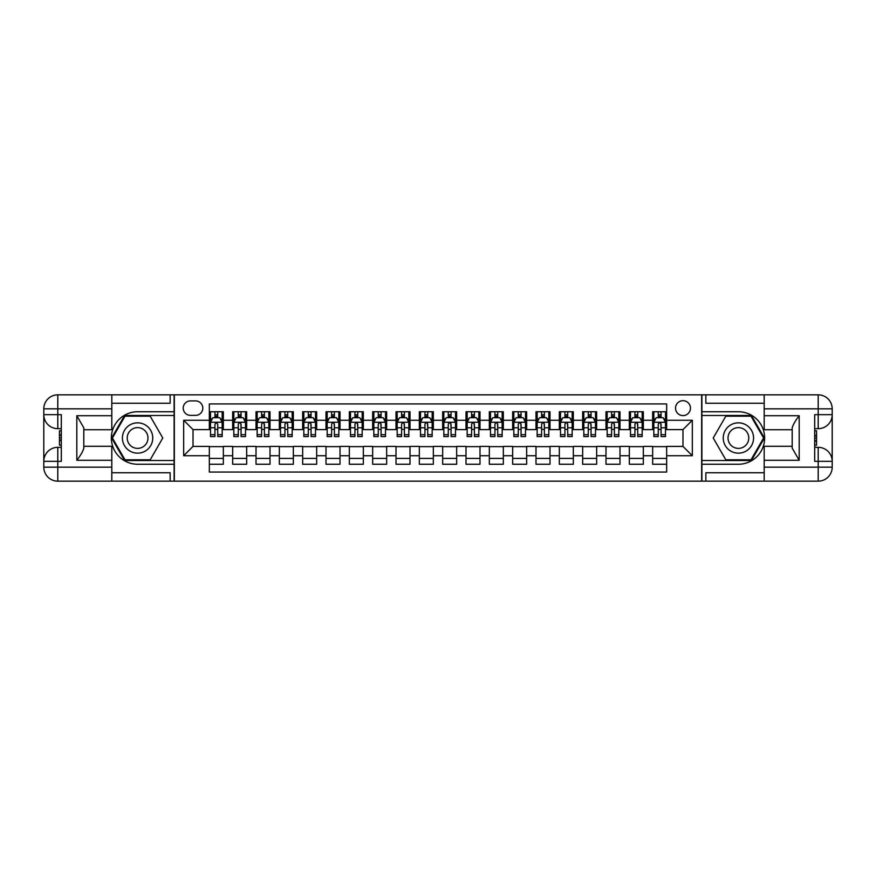 <?xml version="1.0" encoding="UTF-8"?>
<svg xmlns="http://www.w3.org/2000/svg" width="876" height="876" viewBox="0 0 876 876"><rect width="100%" height="100%" fill="white"/><g stroke="black" fill="none" stroke-linecap="round" stroke-linejoin="round"><path stroke-width="1.31" d="M682.984 400.671A7.468 7.468 0 0 0 675.527 408.139A7.468 7.468 0 0 0 682.984 415.596A7.468 7.468 0 0 0 690.452 408.139A7.468 7.468 0 0 0 682.984 400.671M111.81 472.766L170.141 472.766L170.141 481.165L764.19 481.165L764.19 467.171L818.206 467.171L818.206 461.334L814.702 461.334L814.702 414.666L818.206 414.666L818.206 408.829L764.19 408.829L764.19 415.717L799.186 415.717L799.186 460.283L792.189 448.162L792.189 427.838C793.119 424.553 795.452 420.513 799.186 415.717M666.658 411.753L652.653 411.753L652.653 420.272L643.323 420.272L643.323 429.601L652.653 429.601L652.653 420.272M643.323 420.272L643.323 411.753L629.329 411.753L629.329 420.272L619.989 420.272L619.989 429.601L629.329 429.601L629.329 420.272M619.989 420.272L619.989 411.753L605.995 411.753L605.995 420.272L596.655 420.272L596.655 429.601L605.995 429.601L605.995 420.272M596.655 420.272L596.655 411.753L582.66 411.753L582.66 420.272L573.331 420.272L573.331 429.601L582.66 429.601L582.66 420.272M573.331 420.272L573.331 411.753L559.326 411.753L559.326 420.272L549.997 420.272L549.997 429.601L559.326 429.601L559.326 420.272M549.997 420.272L549.997 411.753L535.992 411.753L535.992 420.272L526.662 420.272L526.662 429.601L535.992 429.601L535.992 420.272M526.662 420.272L526.662 411.753L512.668 411.753L512.668 420.272L503.328 420.272L503.328 429.601L512.668 429.601L512.668 420.272M503.328 420.272L503.328 411.753L489.334 411.753L489.334 420.272L479.993 420.272L479.993 429.601L489.334 429.601L489.334 420.272M479.993 420.272L479.993 411.753L465.999 411.753L465.999 420.272L456.67 420.272L456.67 429.601L465.999 429.601L465.999 420.272M456.67 420.272L456.67 411.753L442.665 411.753L442.665 420.272L433.335 420.272L433.335 429.601L442.665 429.601L442.665 420.272M433.335 420.272L433.335 411.753L419.33 411.753L419.33 420.272L410.001 420.272L410.001 429.601L419.33 429.601L419.33 420.272M410.001 420.272L410.001 411.753L396.007 411.753L396.007 420.272L386.666 420.272L386.666 429.601L396.007 429.601L396.007 420.272M386.666 420.272L386.666 411.753L372.672 411.753L372.672 420.272L363.332 420.272L363.332 429.601L372.672 429.601L372.672 420.272M363.332 420.272L363.332 411.753L349.338 411.753L349.338 420.272L340.008 420.272L340.008 429.601L349.338 429.601L349.338 420.272M340.008 420.272L340.008 411.753L326.003 411.753L326.003 420.272L316.674 420.272L316.674 429.601L326.003 429.601L326.003 420.272M316.674 420.272L316.674 411.753L302.669 411.753L302.669 420.272L293.34 420.272L293.34 429.601L302.669 429.601L302.669 420.272M293.34 420.272L293.34 411.753L279.345 411.753L279.345 420.272L270.005 420.272L270.005 429.601L279.345 429.601L279.345 420.272M270.005 420.272L270.005 411.753L256.011 411.753L256.011 420.272L246.671 420.272L246.671 429.601L256.011 429.601L256.011 420.272M246.671 420.272L246.671 411.753L232.677 411.753L232.677 429.601L223.347 429.601L223.347 411.753L209.342 411.753M209.342 464.247L223.347 464.247L223.347 446.399L232.677 446.399L232.677 464.247L246.671 464.247L246.671 446.399L256.011 446.399L256.011 455.728L246.671 455.728M256.011 455.728L256.011 464.247L270.005 464.247L270.005 446.399L279.345 446.399L279.345 455.728L270.005 455.728M279.345 455.728L279.345 464.247L293.34 464.247L293.34 446.399L302.669 446.399L302.669 455.728L293.34 455.728M302.669 455.728L302.669 464.247L316.674 464.247L316.674 446.399L326.003 446.399L326.003 455.728L316.674 455.728M326.003 455.728L326.003 464.247L340.008 464.247L340.008 446.399L349.338 446.399L349.338 455.728L340.008 455.728M349.338 455.728L349.338 464.247L363.332 464.247L363.332 446.399L372.672 446.399L372.672 455.728L363.332 455.728M372.672 455.728L372.672 464.247L386.666 464.247L386.666 446.399L396.007 446.399L396.007 455.728L386.666 455.728M396.007 455.728L396.007 464.247L410.001 464.247L410.001 446.399L419.33 446.399L419.33 455.728L410.001 455.728M419.33 455.728L419.33 464.247L433.335 464.247L433.335 446.399L442.665 446.399L442.665 455.728L433.335 455.728M442.665 455.728L442.665 464.247L456.67 464.247L456.67 446.399L465.999 446.399L465.999 455.728L456.67 455.728M465.999 455.728L465.999 464.247L479.993 464.247L479.993 446.399L489.334 446.399L489.334 455.728L479.993 455.728M489.334 455.728L489.334 464.247L503.328 464.247L503.328 446.399L512.668 446.399L512.668 455.728L503.328 455.728M512.668 455.728L512.668 464.247L526.662 464.247L526.662 446.399L535.992 446.399L535.992 455.728L526.662 455.728M535.992 455.728L535.992 464.247L549.997 464.247L549.997 446.399L559.326 446.399L559.326 455.728L549.997 455.728M559.326 455.728L559.326 464.247L573.331 464.247L573.331 446.399L582.66 446.399L582.66 455.728L573.331 455.728M582.66 455.728L582.66 464.247L596.655 464.247L596.655 446.399L605.995 446.399L605.995 455.728L596.655 455.728M605.995 455.728L605.995 464.247L619.989 464.247L619.989 446.399L629.329 446.399L629.329 455.728L619.989 455.728M629.329 455.728L629.329 464.247L643.323 464.247L643.323 446.399L652.653 446.399L652.653 455.728L643.323 455.728M190.442 415.366L195.578 415.366A7.238 7.238 0 0 0 202.805 408.139A7.238 7.238 0 0 0 195.578 400.901L190.442 400.901A7.238 7.238 0 0 0 183.215 408.139A7.238 7.238 0 0 0 190.442 415.366M764.19 403.234L705.859 403.234L705.859 394.835L701.654 394.835L701.654 481.165M701.654 394.835L111.81 394.835L111.81 408.829L57.794 408.829L57.794 414.666L61.298 414.666L61.298 461.334L57.794 461.334L57.794 467.171L111.81 467.171L111.81 460.283L76.814 460.283L76.814 415.717L83.811 427.838L83.811 448.162C82.881 451.447 80.548 455.487 76.814 460.283M174.346 481.165L174.346 394.835M666.658 420.272L666.658 403.935L209.342 403.935L209.342 429.601L193.016 429.601L193.016 446.399L209.342 446.399L209.342 472.065L666.658 472.065L666.658 446.399L682.984 446.399L682.984 429.601L666.658 429.601L666.658 420.272L692.325 420.272L692.325 455.728L666.658 455.728M209.342 455.728L183.675 455.728L183.675 420.272L209.342 420.272M652.653 455.728L652.653 464.247L666.658 464.247M209.342 417.589L210.514 417.589M214.938 417.589L217.741 417.589M222.175 417.589L223.347 417.589M209.342 429.371L210.514 429.371M214.938 429.371L217.741 429.371M222.175 429.371L223.347 429.371M209.342 446.629L223.347 446.629M209.342 458.411L223.347 458.411M232.677 429.371L233.837 429.371M238.272 429.371L241.075 429.371M245.51 429.371L246.671 429.371M232.677 417.589L233.837 417.589M238.272 417.589L241.075 417.589M245.51 417.589L246.671 417.589M232.677 446.629L246.671 446.629M232.677 458.411L246.671 458.411M256.011 446.629L270.005 446.629M256.011 458.411L270.005 458.411M256.011 417.589L257.172 417.589M261.606 417.589L264.41 417.589M268.844 417.589L270.005 417.589M256.011 429.371L257.172 429.371M261.606 429.371L264.41 429.371M268.844 429.371L270.005 429.371M279.345 446.629L293.34 446.629M279.345 458.411L293.34 458.411M279.345 417.589L280.506 417.589M284.941 417.589L287.744 417.589M292.168 417.589L293.34 417.589M279.345 429.371L280.506 429.371M284.941 429.371L287.744 429.371M292.168 429.371L293.34 429.371M302.669 446.629L316.674 446.629M302.669 458.411L316.674 458.411M302.669 417.589L303.841 417.589M308.275 417.589L311.068 417.589M315.502 417.589L316.674 417.589M302.669 429.371L303.841 429.371M308.275 429.371L311.068 429.371M315.502 429.371L316.674 429.371M326.003 446.629L340.008 446.629M326.003 458.411L340.008 458.411M326.003 417.589L327.175 417.589M331.61 417.589L334.402 417.589M338.837 417.589L340.008 417.589M326.003 429.371L327.175 429.371M331.61 429.371L334.402 429.371M338.837 429.371L340.008 429.371M349.338 446.629L363.332 446.629M349.338 458.411L363.332 458.411M349.338 417.589L350.499 417.589M354.933 417.589L357.736 417.589M362.171 417.589L363.332 417.589M349.338 429.371L350.499 429.371M354.933 429.371L357.736 429.371M362.171 429.371L363.332 429.371M372.672 446.629L386.666 446.629M372.672 458.411L386.666 458.411M372.672 417.589L373.833 417.589M378.268 417.589L381.071 417.589M385.506 417.589L386.666 417.589M372.672 429.371L373.833 429.371M378.268 429.371L381.071 429.371M385.506 429.371L386.666 429.371M396.007 446.629L410.001 446.629M396.007 458.411L410.001 458.411M396.007 417.589L397.167 417.589M401.602 417.589L404.405 417.589M408.829 417.589L410.001 417.589M396.007 429.371L397.167 429.371M401.602 429.371L404.405 429.371M408.829 429.371L410.001 429.371M419.33 446.629L433.335 446.629M419.33 458.411L433.335 458.411M419.33 417.589L420.502 417.589M424.937 417.589L427.729 417.589M432.164 417.589L433.335 417.589M419.33 429.371L420.502 429.371M424.937 429.371L427.729 429.371M432.164 429.371L433.335 429.371M442.665 446.629L456.67 446.629M442.665 458.411L456.67 458.411M442.665 417.589L443.836 417.589M448.271 417.589L451.063 417.589M455.498 417.589L456.67 417.589M442.665 429.371L443.836 429.371M448.271 429.371L451.063 429.371M455.498 429.371L456.67 429.371M465.999 446.629L479.993 446.629M465.999 458.411L479.993 458.411M465.999 417.589L467.171 417.589M471.595 417.589L474.398 417.589M478.833 417.589L479.993 417.589M465.999 429.371L467.171 429.371M471.595 429.371L474.398 429.371M478.833 429.371L479.993 429.371M489.334 446.629L503.328 446.629M489.334 458.411L503.328 458.411M489.334 417.589L490.494 417.589M494.929 417.589L497.732 417.589M502.167 417.589L503.328 417.589M489.334 429.371L490.494 429.371M494.929 429.371L497.732 429.371M502.167 429.371L503.328 429.371M512.668 446.629L526.662 446.629M512.668 458.411L526.662 458.411M512.668 417.589L513.829 417.589M518.264 417.589L521.067 417.589M525.501 417.589L526.662 417.589M512.668 429.371L513.829 429.371M518.264 429.371L521.067 429.371M525.501 429.371L526.662 429.371M535.992 446.629L549.997 446.629M535.992 458.411L549.997 458.411M535.992 417.589L537.163 417.589M541.598 417.589L544.39 417.589M548.825 417.589L549.997 417.589M535.992 429.371L537.163 429.371M541.598 429.371L544.39 429.371M548.825 429.371L549.997 429.371M559.326 446.629L573.331 446.629M559.326 458.411L573.331 458.411M559.326 417.589L560.498 417.589M564.932 417.589L567.725 417.589M572.159 417.589L573.331 417.589M559.326 429.371L560.498 429.371M564.932 429.371L567.725 429.371M572.159 429.371L573.331 429.371M582.66 446.629L596.655 446.629M582.66 458.411L596.655 458.411M582.66 417.589L583.832 417.589M588.256 417.589L591.059 417.589M595.494 417.589L596.655 417.589M582.66 429.371L583.832 429.371M588.256 429.371L591.059 429.371M595.494 429.371L596.655 429.371M605.995 446.629L619.989 446.629M605.995 458.411L619.989 458.411M605.995 417.589L607.156 417.589M611.59 417.589L614.394 417.589M618.828 417.589L619.989 417.589M605.995 429.371L607.156 429.371M611.59 429.371L614.394 429.371M618.828 429.371L619.989 429.371M629.329 446.629L643.323 446.629M629.329 458.411L643.323 458.411M629.329 417.589L630.49 417.589M634.925 417.589L637.728 417.589M642.163 417.589L643.323 417.589M629.329 429.371L630.49 429.371M634.925 429.371L637.728 429.371M642.163 429.371L643.323 429.371M652.653 446.629L666.658 446.629M652.653 458.411L666.658 458.411M652.653 417.589L653.825 417.589M658.259 417.589L661.062 417.589M665.486 417.589L666.658 417.589M652.653 429.371L653.825 429.371M658.259 429.371L661.062 429.371M665.486 429.371L666.658 429.371M193.016 429.601L183.675 420.272M193.016 446.399L183.675 455.728M692.325 420.272L682.984 429.601M692.325 455.728L682.984 446.399M217.741 414.786L214.938 414.786M222.175 434.693L217.741 434.693L217.741 436.598L222.175 436.598L222.175 422.363L219.843 417.699L212.846 417.699L210.514 422.363L210.514 436.598L214.938 436.598L214.938 434.693L210.514 434.693M210.514 422.363L210.514 411.753M222.175 422.363L222.175 411.753M214.938 417.699L214.938 411.753M217.741 411.753L217.741 417.699M217.741 434.693L217.741 424.115L216.197 422.725L214.938 424.115L214.938 434.693M145.175 424.871A15.166 15.166 0 0 0 124.458 430.412A15.166 15.166 0 0 0 130.009 451.129A15.166 15.166 0 0 0 150.727 445.588A15.166 15.166 0 0 0 145.175 424.871M142.788 429.01A10.381 10.381 0 0 0 128.608 432.81A10.381 10.381 0 0 0 132.407 446.99A10.381 10.381 0 0 0 146.588 443.19A10.381 10.381 0 0 0 142.788 429.01M150.19 459.812L125.005 459.812L112.402 438L125.005 416.188L150.19 416.188L162.783 438L150.19 459.812M745.991 424.871A15.166 15.166 0 0 0 725.273 430.412A15.166 15.166 0 0 0 730.825 451.129A15.166 15.166 0 0 0 751.542 445.588A15.166 15.166 0 0 0 745.991 424.871M743.593 429.01A10.381 10.381 0 0 0 729.412 432.81A10.381 10.381 0 0 0 733.212 446.99A10.381 10.381 0 0 0 747.392 443.19A10.381 10.381 0 0 0 743.593 429.01M750.995 459.812L725.81 459.812L713.217 438L725.81 416.188L750.995 416.188L763.598 438L750.995 459.812M174.116 394.835L174.116 411.753L137.598 411.753A26.247 26.247 0 0 0 111.351 438A26.247 26.247 0 0 0 137.598 464.247L174.116 464.247L174.116 481.165M76.814 415.717L111.81 415.717L111.81 408.829M111.81 415.717L111.81 429.722L83.811 429.722M111.81 467.171L111.81 481.165L57.794 481.165A13.994 13.994 0 0 1 43.8 467.171L43.8 408.829A13.994 13.994 0 0 1 57.794 394.835L111.81 394.835M174.116 411.753L174.116 415.487L124.6 415.487L111.602 438L124.6 460.513L174.116 460.513L174.116 415.487M174.116 460.513L174.116 464.247M83.811 446.278L111.81 446.278L111.81 460.283M170.141 481.165L111.81 481.165M43.8 461.334A13.994 13.994 0 0 1 57.794 447.329A13.994 13.994 0 0 0 43.8 461.334L57.794 461.334L57.794 447.329L61.298 447.329M61.298 428.671L57.794 428.671L57.794 414.666L43.8 414.666A13.994 13.994 0 0 0 57.794 428.671A13.994 13.994 0 0 1 43.8 414.666M170.141 394.835L170.141 403.234L111.81 403.234M61.298 430.817L59.437 430.817L59.437 440.059L61.298 440.059M59.437 437.89L61.298 437.89M59.437 435.317L61.298 435.317M59.437 434.89L61.298 434.89M59.437 440.059L59.437 445.183L61.298 445.183M59.437 440.519L61.298 440.519M701.884 481.165L701.884 464.247L738.402 464.247A26.247 26.247 0 0 0 764.649 438A26.247 26.247 0 0 0 738.402 411.753L701.884 411.753L701.884 394.835M799.186 460.283L764.19 460.283L764.19 467.171M764.19 460.283L764.19 446.278L792.189 446.278M764.19 408.829L764.19 394.835L818.206 394.835A13.994 13.994 0 0 1 832.2 408.829L832.2 467.171A13.994 13.994 0 0 1 818.206 481.165L764.19 481.165M701.884 464.247L701.884 460.513L751.4 460.513L764.398 438L751.4 415.487L701.884 415.487L701.884 460.513M701.884 415.487L701.884 411.753M792.189 429.722L764.19 429.722L764.19 415.717M705.859 394.835L764.19 394.835M832.2 414.666A13.994 13.994 0 0 1 818.206 428.671A13.994 13.994 0 0 0 832.2 414.666L818.206 414.666L818.206 428.671L814.702 428.671M814.702 447.329L818.206 447.329L818.206 461.334L832.2 461.334A13.994 13.994 0 0 0 818.206 447.329A13.994 13.994 0 0 1 832.2 461.334M705.859 481.165L705.859 472.766L764.19 472.766M814.702 445.183L816.563 445.183L816.563 435.941L814.702 435.941M816.563 438.11L814.702 438.11M816.563 440.683L814.702 440.683M816.563 441.11L814.702 441.11M816.563 435.941L816.563 430.817L814.702 430.817M816.563 435.481L814.702 435.481M241.075 411.753L241.075 417.699L241.075 414.786L238.272 414.786M245.51 434.693L241.075 434.693L241.075 436.598L245.51 436.598L245.51 422.363L243.178 417.699L236.181 417.699L233.837 422.363L233.837 427.773L233.837 411.753M233.837 431.988L233.837 436.598L238.272 436.598L238.272 434.693L233.837 434.693L233.837 427.773L238.272 427.773L238.272 431.988M233.837 419.035L233.837 414.786M245.51 419.035L245.51 414.786M241.075 434.693L241.075 427.773L245.51 427.773L245.51 411.753M238.272 417.699L238.272 411.753M241.075 431.988L241.075 433.565M241.075 424.115L241.075 427.773L240.769 423.239L239.531 422.725L238.294 423.929L238.272 434.693M264.41 411.753L264.41 417.699L264.41 414.786L261.606 414.786M268.844 434.693L264.41 434.693L264.41 436.598L268.844 436.598L268.844 422.363L266.512 417.699L259.504 417.699L257.172 422.363L257.172 427.773L257.172 411.753M257.172 431.988L257.172 436.598L261.606 436.598L261.606 434.693L257.172 434.693L257.172 427.773L261.606 427.773L261.606 431.988M257.172 419.035L257.172 414.786M268.844 419.035L268.844 414.786M264.41 434.693L264.41 427.773L268.844 427.773L268.844 411.753M261.606 417.699L261.606 411.753M264.41 431.988L264.41 433.565M264.41 424.115L264.41 427.773L264.103 423.239L262.855 422.725L261.617 423.929L261.606 434.693M287.744 411.753L287.744 417.699L287.744 414.786L284.941 414.786M292.168 434.693L287.744 434.693L287.744 436.598L292.168 436.598L292.168 422.363L289.836 417.699L282.839 417.699L280.506 422.363L280.506 427.773L280.506 411.753M280.506 431.988L280.506 436.598L284.941 436.598L284.941 434.693L280.506 434.693L280.506 427.773L284.941 427.773L284.941 431.988M280.506 419.035L280.506 414.786M292.168 419.035L292.168 414.786M287.744 434.693L287.744 427.773L292.168 427.773L292.168 411.753M284.941 417.699L284.941 411.753M287.744 431.988L287.744 433.565M287.744 424.115L287.744 427.773L287.438 423.239L286.189 422.725L284.952 423.929L284.941 434.693M311.068 411.753L311.068 417.699L311.068 414.786L308.275 414.786M315.502 434.693L311.068 434.693L311.068 436.598L315.502 436.598L315.502 422.363L313.17 417.699L306.173 417.699L303.841 422.363L303.841 427.773L303.841 411.753M303.841 431.988L303.841 436.598L308.275 436.598L308.275 434.693L303.841 434.693L303.841 427.773L308.275 427.773L308.275 431.988M303.841 419.035L303.841 414.786M315.502 419.035L315.502 414.786M311.068 434.693L311.068 427.773L315.502 427.773L315.502 411.753M308.275 417.699L308.275 411.753M311.068 431.988L311.068 433.565M311.068 424.115L311.068 427.773L310.761 423.239L309.524 422.725L308.286 423.929L308.275 434.693M334.402 411.753L334.402 417.699L334.402 414.786L331.61 414.786M338.837 434.693L334.402 434.693L334.402 436.598L338.837 436.598L338.837 422.363L336.504 417.699L329.507 417.699L327.175 422.363L327.175 427.773L327.175 411.753M327.175 431.988L327.175 436.598L331.61 436.598L331.61 434.693L327.175 434.693L327.175 427.773L331.61 427.773L331.61 431.988M327.175 419.035L327.175 414.786M338.837 419.035L338.837 414.786M334.402 434.693L334.402 427.773L338.837 427.773L338.837 411.753M331.61 417.699L331.61 411.753M334.402 431.988L334.402 433.565M334.402 424.115L334.402 427.773L334.095 423.239L332.858 422.725L331.621 423.929L331.61 434.693M357.736 411.753L357.736 417.699L357.736 414.786L354.933 414.786M362.171 434.693L357.736 434.693L357.736 436.598L362.171 436.598L362.171 422.363L359.839 417.699L352.842 417.699L350.499 422.363L350.499 427.773L350.499 411.753M350.499 431.988L350.499 436.598L354.933 436.598L354.933 434.693L350.499 434.693L350.499 427.773L354.933 427.773L354.933 431.988M350.499 419.035L350.499 414.786M362.171 419.035L362.171 414.786M357.736 434.693L357.736 427.773L362.171 427.773L362.171 411.753M354.933 417.699L354.933 411.753M357.736 431.988L357.736 433.565M357.736 424.115L357.736 427.773L357.43 423.239L356.193 422.725L354.955 423.929L354.933 434.693M381.071 411.753L381.071 417.699L381.071 414.786L378.268 414.786M385.506 434.693L381.071 434.693L381.071 436.598L385.506 436.598L385.506 422.363L383.173 417.699L376.165 417.699L373.833 422.363L373.833 427.773L373.833 411.753M373.833 431.988L373.833 436.598L378.268 436.598L378.268 434.693L373.833 434.693L373.833 427.773L378.268 427.773L378.268 431.988M373.833 419.035L373.833 414.786M385.506 419.035L385.506 414.786M381.071 434.693L381.071 427.773L385.506 427.773L385.506 411.753M378.268 417.699L378.268 411.753M381.071 431.988L381.071 433.565M381.071 424.115L381.071 427.773L380.764 423.239L379.527 422.725L378.279 423.929L378.268 434.693M404.405 411.753L404.405 417.699L404.405 414.786L401.602 414.786M408.829 434.693L404.405 434.693L404.405 436.598L408.829 436.598L408.829 422.363L406.497 417.699L399.5 417.699L397.167 422.363L397.167 427.773L397.167 411.753M397.167 431.988L397.167 436.598L401.602 436.598L401.602 434.693L397.167 434.693L397.167 427.773L401.602 427.773L401.602 431.988M397.167 419.035L397.167 414.786M408.829 419.035L408.829 414.786M404.405 434.693L404.405 427.773L408.829 427.773L408.829 411.753M401.602 417.699L401.602 411.753M404.405 431.988L404.405 433.565M404.405 424.115L404.405 427.773L404.099 423.239L402.85 422.725L401.613 423.929L401.602 434.693M427.729 411.753L427.729 417.699L427.729 414.786L424.937 414.786M432.164 434.693L427.729 434.693L427.729 436.598L432.164 436.598L432.164 422.363L429.831 417.699L422.834 417.699L420.502 422.363L420.502 427.773L420.502 411.753M420.502 431.988L420.502 436.598L424.937 436.598L424.937 434.693L420.502 434.693L420.502 427.773L424.937 427.773L424.937 431.988M420.502 419.035L420.502 414.786M432.164 419.035L432.164 414.786M427.729 434.693L427.729 427.773L432.164 427.773L432.164 411.753M424.937 417.699L424.937 411.753M427.729 431.988L427.729 433.565M427.729 424.115L427.729 427.773L427.433 423.239L426.185 422.725L424.948 423.929L424.937 434.693M451.063 411.753L451.063 417.699L451.063 414.786L448.271 414.786M455.498 434.693L451.063 434.693L451.063 436.598L455.498 436.598L455.498 422.363L453.166 417.699L446.169 417.699L443.836 422.363L443.836 427.773L443.836 411.753M443.836 431.988L443.836 436.598L448.271 436.598L448.271 434.693L443.836 434.693L443.836 427.773L448.271 427.773L448.271 431.988M443.836 419.035L443.836 414.786M455.498 419.035L455.498 414.786M451.063 434.693L451.063 427.773L455.498 427.773L455.498 411.753M448.271 417.699L448.271 411.753M451.063 431.988L451.063 433.565M451.063 424.115L451.063 427.773L450.757 423.239L449.519 422.725L448.282 423.929L448.271 434.693M474.398 411.753L474.398 417.699L474.398 414.786L471.595 414.786M478.833 434.693L474.398 434.693L474.398 436.598L478.833 436.598L478.833 422.363L476.5 417.699L469.503 417.699L467.171 422.363L467.171 427.773L467.171 411.753M467.171 431.988L467.171 436.598L471.595 436.598L471.595 434.693L467.171 434.693L467.171 427.773L471.595 427.773L471.595 431.988M467.171 419.035L467.171 414.786M478.833 419.035L478.833 414.786M474.398 434.693L474.398 427.773L478.833 427.773L478.833 411.753M471.595 417.699L471.595 411.753M474.398 431.988L474.398 433.565M474.398 424.115L474.398 427.773L474.091 423.239L472.854 422.725L471.616 423.929L471.595 434.693M497.732 411.753L497.732 417.699L497.732 414.786L494.929 414.786M502.167 434.693L497.732 434.693L497.732 436.598L502.167 436.598L502.167 422.363L499.835 417.699L492.827 417.699L490.494 422.363L490.494 427.773L490.494 411.753M490.494 431.988L490.494 436.598L494.929 436.598L494.929 434.693L490.494 434.693L490.494 427.773L494.929 427.773L494.929 431.988M490.494 419.035L490.494 414.786M502.167 419.035L502.167 414.786M497.732 434.693L497.732 427.773L502.167 427.773L502.167 411.753M494.929 417.699L494.929 411.753M497.732 431.988L497.732 433.565M497.732 424.115L497.732 427.773L497.426 423.239L496.188 422.725L494.94 423.929L494.929 434.693M521.067 411.753L521.067 417.699L521.067 414.786L518.264 414.786M525.501 434.693L521.067 434.693L521.067 436.598L525.501 436.598L525.501 422.363L523.158 417.699L516.161 417.699L513.829 422.363L513.829 427.773L513.829 411.753M513.829 431.988L513.829 436.598L518.264 436.598L518.264 434.693L513.829 434.693L513.829 427.773L518.264 427.773L518.264 431.988M513.829 419.035L513.829 414.786M525.501 419.035L525.501 414.786M521.067 434.693L521.067 427.773L525.501 427.773L525.501 411.753M518.264 417.699L518.264 411.753M521.067 431.988L521.067 433.565M521.067 424.115L521.067 427.773L520.76 423.239L519.512 422.725L518.274 423.929L518.264 434.693M544.39 411.753L544.39 417.699L544.39 414.786L541.598 414.786M548.825 434.693L544.39 434.693L544.39 436.598L548.825 436.598L548.825 422.363L546.493 417.699L539.496 417.699L537.163 422.363L537.163 427.773L537.163 411.753M537.163 431.988L537.163 436.598L541.598 436.598L541.598 434.693L537.163 434.693L537.163 427.773L541.598 427.773L541.598 431.988M537.163 419.035L537.163 414.786M548.825 419.035L548.825 414.786M544.39 434.693L544.39 427.773L548.825 427.773L548.825 411.753M541.598 417.699L541.598 411.753M544.39 431.988L544.39 433.565M544.39 424.115L544.39 427.773L544.095 423.239L542.846 422.725L541.609 423.929L541.598 434.693M567.725 411.753L567.725 417.699L567.725 414.786L564.932 414.786M572.159 434.693L567.725 434.693L567.725 436.598L572.159 436.598L572.159 422.363L569.827 417.699L562.83 417.699L560.498 422.363L560.498 427.773L560.498 411.753M560.498 431.988L560.498 436.598L564.932 436.598L564.932 434.693L560.498 434.693L560.498 427.773L564.932 427.773L564.932 431.988M560.498 419.035L560.498 414.786M572.159 419.035L572.159 414.786M567.725 434.693L567.725 427.773L572.159 427.773L572.159 411.753M564.932 417.699L564.932 411.753M567.725 431.988L567.725 433.565M567.725 424.115L567.725 427.773L567.418 423.239L566.181 422.725L564.943 423.929L564.932 434.693M591.059 411.753L591.059 417.699L591.059 414.786L588.256 414.786M595.494 434.693L591.059 434.693L591.059 436.598L595.494 436.598L595.494 422.363L593.162 417.699L586.164 417.699L583.832 422.363L583.832 427.773L583.832 411.753M583.832 431.988L583.832 436.598L588.256 436.598L588.256 434.693L583.832 434.693L583.832 427.773L588.256 427.773L588.256 431.988M583.832 419.035L583.832 414.786M595.494 419.035L595.494 414.786M591.059 434.693L591.059 427.773L595.494 427.773L595.494 411.753M588.256 417.699L588.256 411.753M591.059 431.988L591.059 433.565M591.059 424.115L591.059 427.773L590.752 423.239L589.515 422.725L588.278 423.929L588.256 434.693M614.394 411.753L614.394 417.699L614.394 414.786L611.59 414.786M618.828 434.693L614.394 434.693L614.394 436.598L618.828 436.598L618.828 422.363L616.496 417.699L609.488 417.699L607.156 422.363L607.156 427.773L607.156 411.753M607.156 431.988L607.156 436.598L611.59 436.598L611.59 434.693L607.156 434.693L607.156 427.773L611.59 427.773L611.59 431.988M607.156 419.035L607.156 414.786M618.828 419.035L618.828 414.786M614.394 434.693L614.394 427.773L618.828 427.773L618.828 411.753M611.59 417.699L611.59 411.753M614.394 431.988L614.394 433.565M614.394 424.115L614.394 427.773L614.087 423.239L612.85 422.725L611.601 423.929L611.59 434.693M637.728 411.753L637.728 417.699L637.728 414.786L634.925 414.786M642.163 434.693L637.728 434.693L637.728 436.598L642.163 436.598L642.163 422.363L639.819 417.699L632.822 417.699L630.49 422.363L630.49 427.773L630.49 411.753M630.49 431.988L630.49 436.598L634.925 436.598L634.925 434.693L630.49 434.693L630.49 427.773L634.925 427.773L634.925 431.988M630.49 419.035L630.49 414.786M642.163 419.035L642.163 414.786M637.728 434.693L637.728 427.773L642.163 427.773L642.163 411.753M634.925 417.699L634.925 411.753M637.728 431.988L637.728 433.565M637.728 424.115L637.728 427.773L637.421 423.239L636.173 422.725L634.936 423.929L634.925 434.693M661.062 411.753L661.062 417.699L661.062 414.786L658.259 414.786M665.486 434.693L661.062 434.693L661.062 436.598L665.486 436.598L665.486 422.363L663.154 417.699L656.157 417.699L653.825 422.363L653.825 427.773L653.825 411.753M653.825 431.988L653.825 436.598L658.259 436.598L658.259 434.693L653.825 434.693L653.825 427.773L658.259 427.773L658.259 431.988M653.825 419.035L653.825 414.786M665.486 419.035L665.486 414.786M661.062 434.693L661.062 427.773L665.486 427.773L665.486 411.753M658.259 417.699L658.259 411.753M661.062 431.988L661.062 433.565M661.062 424.115L661.062 427.773L660.756 423.239L659.508 422.725L658.27 423.929L658.259 434.693M232.677 455.728L223.347 455.728M232.677 420.272L223.347 420.272M222.121 422.254L210.569 422.254M210.514 418.98L212.2 418.98M220.489 418.98L222.175 418.98M214.938 427.773L210.514 427.773M222.175 427.773L217.741 427.773M217.741 416.264L214.938 416.264M57.794 394.835A13.994 13.994 0 0 0 43.8 408.829L57.794 408.829L57.794 394.835M57.794 481.165L57.794 467.171L43.8 467.171A13.994 13.994 0 0 0 57.794 481.165M818.206 481.165A13.994 13.994 0 0 0 832.2 467.171L818.206 467.171L818.206 481.165M818.206 394.835L818.206 408.829L832.2 408.829A13.994 13.994 0 0 0 818.206 394.835M245.455 422.254L233.903 422.254M233.837 418.98L235.534 418.98M243.813 418.98L245.51 418.98M241.075 416.264L238.272 416.264M268.779 422.254L257.237 422.254M257.172 418.98L258.869 418.98M267.147 418.98L268.844 418.98M264.41 416.264L261.606 416.264M292.113 422.254L280.561 422.254M280.506 418.98L282.203 418.98M290.482 418.98L292.168 418.98M287.744 416.264L284.941 416.264M315.448 422.254L303.895 422.254M303.841 418.98L305.527 418.98M313.816 418.98L315.502 418.98M311.068 416.264L308.275 416.264M338.782 422.254L327.23 422.254M327.175 418.98L328.861 418.98M337.15 418.98L338.837 418.98M334.402 416.264L331.61 416.264M362.116 422.254L350.564 422.254M350.499 418.98L352.196 418.98M360.474 418.98L362.171 418.98M357.736 416.264L354.933 416.264M385.44 422.254L373.899 422.254M373.833 418.98L375.53 418.98M383.808 418.98L385.506 418.98M381.071 416.264L378.268 416.264M408.774 422.254L397.222 422.254M397.167 418.98L398.865 418.98M407.143 418.98L408.829 418.98M404.405 416.264L401.602 416.264M432.109 422.254L420.557 422.254M420.502 418.98L422.188 418.98M430.477 418.98L432.164 418.98M427.729 416.264L424.937 416.264M455.443 422.254L443.891 422.254M443.836 418.98L445.523 418.98M453.812 418.98L455.498 418.98M451.063 416.264L448.271 416.264M478.778 422.254L467.226 422.254M467.171 418.98L468.857 418.98M477.135 418.98L478.833 418.98M474.398 416.264L471.595 416.264M502.101 422.254L490.56 422.254M490.494 418.98L492.192 418.98M500.47 418.98L502.167 418.98M497.732 416.264L494.929 416.264M525.436 422.254L513.884 422.254M513.829 418.98L515.526 418.98M523.804 418.98L525.501 418.98M521.067 416.264L518.264 416.264M548.77 422.254L537.218 422.254M537.163 418.98L538.85 418.98M547.139 418.98L548.825 418.98M544.39 416.264L541.598 416.264M572.105 422.254L560.552 422.254M560.498 418.98L562.184 418.98M570.473 418.98L572.159 418.98M567.725 416.264L564.932 416.264M595.439 422.254L583.887 422.254M583.832 418.98L585.518 418.98M593.797 418.98L595.494 418.98M591.059 416.264L588.256 416.264M618.763 422.254L607.221 422.254M607.156 418.98L608.853 418.98M617.131 418.98L618.828 418.98M614.394 416.264L611.59 416.264M642.097 422.254L630.545 422.254M630.49 418.98L632.187 418.98M640.465 418.98L642.163 418.98M637.728 416.264L634.925 416.264M665.432 422.254L653.879 422.254M653.825 418.98L655.511 418.98M663.8 418.98L665.486 418.98M661.062 416.264L658.259 416.264"/></g></svg>
